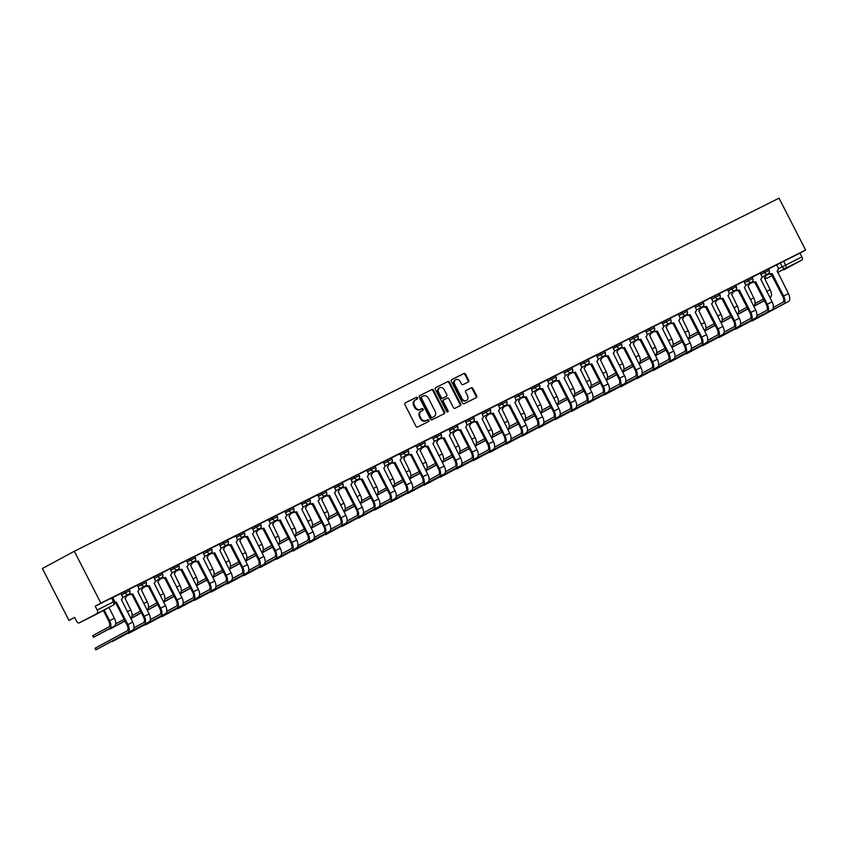 <?xml version="1.0" encoding="UTF-8"?>
<svg xmlns="http://www.w3.org/2000/svg" width="848" height="848" viewBox="0 0 848 848"><rect width="100%" height="100%" fill="white"/><g stroke="black" fill="none" stroke-linecap="round" stroke-linejoin="round"><path stroke-width="1.27" d="M417.407 397.86A0.954 0.806 61.6 0 0 416.251 397.373L405.291 402.864A1.357 1.155 61.6 0 0 404.878 404.591L415.997 426.311A1.357 1.155 61.6 0 0 417.651 427.01L428.611 421.52A0.954 0.806 61.6 0 0 427.742 419.824L426.321 420.534A4.335 3.689 61.6 0 1 421.043 418.329L420.12 416.516A4.335 3.689 61.6 0 1 421.361 411.047A4.335 3.689 61.6 0 1 421.445 411.004L422.866 410.294A0.954 0.806 61.6 0 0 421.997 408.598L420.576 409.308A4.335 3.689 61.6 0 1 415.297 407.104L414.375 405.291A4.335 3.689 61.6 0 1 415.615 399.821A4.335 3.689 61.6 0 1 415.7 399.779L417.121 399.069A0.954 0.806 61.6 0 0 417.407 397.86M416.622 399.313A0.954 0.806 61.6 0 0 415.615 397.723L405.121 402.98M428.113 421.763A0.954 0.806 61.6 0 0 427.106 420.173L426.321 420.534M422.368 410.538A0.954 0.806 61.6 0 0 421.361 408.948L420.576 409.308M468.287 381.992A1.357 1.155 61.6 0 0 468.7 380.275L465.584 374.18A1.357 1.155 61.6 0 0 463.941 373.48L451.761 379.586A1.357 1.155 61.6 0 0 451.348 381.303L462.467 403.033A1.357 1.155 61.6 0 0 464.121 403.722L476.29 397.627A1.357 1.155 61.6 0 0 476.703 395.899L472.93 388.543A1.357 1.155 61.6 0 0 471.287 387.843L466.071 390.462A1.357 1.155 61.6 0 0 465.658 392.179L467.534 395.836A3.625 3.085 61.6 0 1 466.495 400.404A3.625 3.085 61.6 0 1 462.012 398.602L454.698 384.292A3.625 3.085 61.6 0 1 455.726 379.724A3.625 3.085 61.6 0 1 460.21 381.526L461.429 383.911A1.357 1.155 61.6 0 0 463.082 384.6L468.287 381.992M805.6 250.054L100.88 603.151L74.327 551.264L779.047 198.167L805.6 250.054L799.95 253.107L801.901 256.912A2.767 1.452 63.4 0 1 801.879 260.071L783.806 269.834A2.767 1.452 63.4 0 1 783.785 269.844A2.767 1.452 63.4 0 1 783.764 269.844L783.806 269.834M433.508 390.25A1.357 1.155 61.6 0 0 431.855 389.561L419.686 395.656A1.357 1.155 61.6 0 0 419.272 397.383L430.392 419.103A1.357 1.155 61.6 0 0 432.035 419.792L444.204 413.697A1.357 1.155 61.6 0 0 444.617 411.969L433.508 390.25L432.862 390.599A1.357 1.155 61.6 0 0 431.219 389.9L419.506 395.772M435.724 387.621L447.892 381.526A1.357 1.155 61.6 0 1 449.546 382.215L460.665 403.934A1.357 1.155 61.6 0 1 460.273 405.651A1.357 1.155 61.6 0 0 460.273 405.651L455.037 408.27A1.357 1.155 61.6 0 1 453.394 407.581L448.878 398.772A1.357 1.155 61.6 0 0 447.235 398.083L443.78 399.811A1.357 1.155 61.6 0 0 443.366 401.539L448.051 410.708A0.954 0.806 61.6 0 1 446.61 411.428L435.31 389.349A1.357 1.155 61.6 0 1 435.702 387.631A1.357 1.155 61.6 0 0 435.702 387.631L435.671 387.653M776.651 264.968L780.277 263.007L782.227 266.823L801.901 256.912M79.087 622.93L113.452 605.006L79.087 622.93A2.767 1.452 -116.6 0 1 79.065 622.941A2.767 1.452 -116.6 0 1 76.553 621.16L74.603 617.355L68.953 620.407L74.698 617.524M68.953 620.407L42.4 568.51L74.327 551.264M97.16 613.168A2.767 1.452 -116.6 0 0 97.181 610.019L114.65 601.285L112.699 597.48L111.523 598.041L113.473 601.857A2.767 1.452 -116.6 0 1 113.452 605.006A2.767 2.353 61.6 0 0 113.505 604.974A2.767 2.767 0 0 0 114.65 601.285M100.88 603.151L95.23 606.203L97.181 610.019M95.845 649.833L95.029 648.232L127.02 630.944A5.183 2.724 -116.6 0 0 127.052 625.04L115.54 602.536L116.367 602.091L127.878 624.594A6.975 3.668 63.4 0 1 127.836 632.544L95.845 649.833L132.67 630.117A6.975 3.668 63.4 0 0 132.712 622.167L121.359 599.589A2.767 2.353 61.6 0 0 122.207 596.07L120.999 593.43L112.752 597.564M133.973 627.827L143.407 622.729A5.183 2.724 -116.6 0 0 143.45 616.825L131.928 594.321L132.765 593.876L144.277 616.379A6.975 3.668 63.4 0 1 144.224 624.329L112.233 641.618L149.057 621.902A6.975 3.668 63.4 0 0 149.11 613.952L137.758 591.374A2.767 2.353 61.6 0 0 138.595 587.865L137.387 585.215L129.14 589.349M150.361 619.612L159.806 614.514A5.183 2.724 -116.6 0 0 159.837 608.61L148.326 586.106L149.153 585.661L160.664 608.164A6.975 3.668 63.4 0 1 160.622 616.114L128.631 633.403L165.455 613.687A6.975 3.668 63.4 0 0 165.508 605.737L154.145 583.159A2.767 2.353 61.6 0 0 154.993 579.65L153.785 577L145.538 581.134M170.543 574.944L170.543 574.944A2.767 2.353 61.6 0 0 171.381 571.435L170.183 568.785L161.926 572.919M186.931 566.729L186.931 566.729A2.767 2.353 61.6 0 0 187.779 563.22L186.571 560.57L178.324 564.704M203.329 558.514L203.329 558.514A2.767 2.353 61.6 0 0 204.167 555.005L202.969 552.366L194.711 556.5M219.717 550.299L219.717 550.299A2.767 2.353 61.6 0 0 220.565 546.79L219.356 544.151L211.11 548.285M236.115 542.084L236.115 542.084A2.767 2.353 61.6 0 0 236.963 538.575L235.755 535.936L227.508 540.07M252.513 533.869L252.513 533.869A2.767 2.353 61.6 0 0 253.351 530.36L252.142 527.721L243.895 531.855M268.901 525.665L268.901 525.665A2.767 2.353 61.6 0 0 269.749 522.145L268.54 519.506L260.294 523.64M285.299 517.45L285.299 517.45A2.767 2.353 61.6 0 0 286.136 513.93L284.939 511.291L276.681 515.425M301.687 509.235L301.687 509.235A2.767 2.353 61.6 0 0 302.535 505.715L301.326 503.076L293.079 507.21M318.085 501.02L318.085 501.02A2.767 2.353 61.6 0 0 318.922 497.5L317.724 494.861L309.467 498.995M334.472 492.805L334.472 492.805A2.767 2.353 61.6 0 0 335.32 489.296L334.112 486.646L325.865 490.78M350.871 484.59L350.871 484.59A2.767 2.353 61.6 0 0 351.719 481.081L350.51 478.431L342.263 482.565M366.792 470.28L358.651 474.35M383.656 468.16L383.656 468.16A2.767 2.353 61.6 0 0 384.504 464.651L383.296 462.001L375.049 466.135M400.055 459.945L400.055 459.945A2.767 2.353 61.6 0 0 400.892 456.436L399.694 453.797L391.437 457.931M412.658 488.183L422.103 483.084A5.183 2.724 -116.6 0 0 422.134 477.18L410.623 454.687L411.45 454.231L422.972 476.735A6.975 3.668 63.4 0 1 422.919 484.685L390.928 501.984L427.752 482.268A6.975 3.668 63.4 0 0 427.805 474.308L416.442 451.73A2.767 2.353 61.6 0 0 417.29 448.221L416.082 445.582L407.835 449.716M432.84 443.515L432.84 443.515A2.767 2.353 61.6 0 0 433.678 440.006L432.48 437.367L424.223 441.501M449.228 435.3L449.228 435.3A2.767 2.353 61.6 0 0 450.076 431.791L448.868 429.152L440.621 433.286M465.626 427.095L465.626 427.095A2.767 2.353 61.6 0 0 466.474 423.576L465.266 420.937L457.019 425.071M482.024 418.88L482.024 418.88A2.767 2.353 61.6 0 0 482.862 415.361L481.653 412.722L473.407 416.856M498.412 410.665L498.412 410.665A2.767 2.353 61.6 0 0 499.26 407.146L498.052 404.507L489.805 408.641M514.81 402.45L514.81 402.45A2.767 2.353 61.6 0 0 515.648 398.931L514.45 396.292L506.192 400.426M531.198 394.235L531.198 394.235A2.767 2.353 61.6 0 0 532.046 390.727L530.837 388.077L522.591 392.211M547.596 386.02L547.596 386.02A2.767 2.353 61.6 0 0 548.433 382.512L547.236 379.862L538.978 383.996M563.984 377.805L563.984 377.805A2.767 2.353 61.6 0 0 564.832 374.297L563.623 371.647L555.376 375.781M580.382 369.59L580.382 369.59A2.767 2.353 61.6 0 0 581.219 366.082L580.021 363.432L571.775 367.566M596.769 361.375L596.769 361.375A2.767 2.353 61.6 0 0 597.617 357.867L596.409 355.227L588.162 359.361M612.691 347.076L604.56 351.146M629.799 340.249L637.993 335.978L637.304 334.621L620.948 342.931M646.197 332.034L654.38 327.763L653.691 326.406L637.346 334.716M661.875 322.431L653.734 326.501M674.955 356.764L684.4 351.666A5.183 2.724 -116.6 0 0 684.431 345.761L672.92 323.258L673.747 322.812L685.269 345.306A6.975 3.668 63.4 0 1 685.216 353.256L653.225 370.555L690.049 350.839A6.975 3.668 63.4 0 0 690.102 342.889L678.739 320.311A2.767 2.353 61.6 0 0 679.587 316.792L678.379 314.152L670.132 318.286M695.371 307.389L703.564 303.118L702.875 301.771L686.53 310.071M711.769 299.185L719.963 294.903L719.263 293.556L702.918 301.856M727.923 295.666L727.923 295.666A2.767 2.353 61.6 0 0 728.771 292.157L727.563 289.507L719.316 293.641M744.555 282.755L752.748 278.483L752.059 277.126L735.704 285.426M760.942 274.54L769.136 270.268L768.447 268.911L752.102 277.211M727.467 289.613L731.103 287.652L731.792 289.009L736.35 286.688L735.661 285.341L731.103 287.652M678.283 314.258L681.919 312.297L682.608 313.643L687.177 311.333L686.477 309.986L681.919 312.297M661.896 322.473L665.521 320.512L666.221 321.858L670.779 319.548L670.09 318.201L665.521 320.512M612.712 347.108L616.348 345.147L617.037 346.503L621.595 344.193L620.906 342.836L616.348 345.147M596.324 355.323L599.949 353.362L600.638 354.718L605.207 352.408L604.507 351.051L599.949 353.362M579.926 363.538L583.562 361.577L584.251 362.933L588.809 360.623L588.12 359.266L583.562 361.577M563.528 371.753L567.164 369.792L567.853 371.148L572.421 368.838L571.722 367.481L567.164 369.792M547.14 379.968L550.765 378.007L551.465 379.363L556.023 377.053L555.334 375.696L550.765 378.007M530.742 388.183L534.378 386.222L535.067 387.578L539.625 385.268L538.936 383.911L534.378 386.222M514.354 396.398L517.98 394.437L518.679 395.783L523.237 393.472L522.548 392.126L517.98 394.437M497.956 404.613L501.592 402.652L502.281 403.998L506.839 401.687L506.15 400.341L501.592 402.652M481.569 412.828L485.194 410.867L485.883 412.213L490.451 409.902L489.752 408.556L485.194 410.867M465.17 421.043L468.806 419.082L469.495 420.428L474.053 418.117L473.364 416.771L468.806 419.082M448.772 429.258L452.408 427.297L453.097 428.643L457.666 426.332L456.966 424.975L452.408 427.297M432.385 437.473L436.01 435.501L436.709 436.858L441.267 434.547L440.578 433.19L436.01 435.501M415.986 445.677L419.622 443.716L420.311 445.073L424.869 442.762L424.18 441.405L419.622 443.716M399.599 453.892L403.224 451.931L403.924 453.288L408.482 450.977L407.793 449.62L403.224 451.931M383.201 462.107L386.836 460.146L387.525 461.503L392.083 459.192L391.394 457.835L386.836 460.146M366.813 470.322L370.438 468.361L371.127 469.718L375.696 467.407L374.996 466.05L370.438 468.361M350.415 478.537L354.051 476.576L354.74 477.933L359.298 475.622L358.609 474.265L354.051 476.576M334.017 486.752L337.652 484.791L338.341 486.148L342.91 483.837L342.21 482.48L337.652 484.791M317.629 494.967L321.254 493.006L321.954 494.363L326.512 492.041L325.823 490.695L321.254 493.006M301.231 503.182L304.867 501.221L305.556 502.567L310.114 500.256L309.425 498.91L304.867 501.221M284.843 511.397L288.468 509.436L289.168 510.782L293.726 508.471L293.037 507.125L288.468 509.436M268.445 519.612L272.081 517.651L272.77 518.997L277.328 516.686L276.639 515.34L272.081 517.651M252.057 527.827L255.683 525.866L256.372 527.212L260.94 524.901L260.241 523.555L255.683 525.866M235.659 536.042L239.295 534.07L239.984 535.427L244.542 533.116L243.853 531.76L239.295 534.07M219.261 544.246L222.897 542.285L223.586 543.642L228.154 541.331L227.455 539.975L222.897 542.285M202.873 552.461L206.499 550.5L207.198 551.857L211.756 549.546L211.067 548.19L206.499 550.5M186.475 560.676L190.111 558.715L190.8 560.072L195.358 557.761L194.669 556.405L190.111 558.715M170.088 568.891L173.713 566.93L174.412 568.287L178.97 565.976L178.281 564.62L173.713 566.93M153.689 577.106L157.325 575.145L158.014 576.502L162.572 574.191L161.883 572.835L157.325 575.145M137.302 585.321L140.927 583.36L141.616 584.717L146.185 582.406L145.485 581.05L140.927 583.36M120.904 593.536L124.539 591.575L125.228 592.932L129.786 590.611L129.097 589.265L124.539 591.575M777.107 271.021L777.107 271.021A2.767 2.353 61.6 0 0 777.945 267.512L776.747 264.862L768.489 268.996M799.95 253.107L780.277 263.007M95.23 606.203L111.523 598.041M415.531 399.864L415.064 400.118A4.335 3.689 61.6 0 0 414.979 400.171A4.335 3.689 61.6 0 0 413.739 405.641L414.375 405.291M419.94 409.658A4.335 3.689 61.6 0 1 414.661 407.453L413.739 405.641M421.276 411.089L420.809 411.344A4.335 3.689 61.6 0 0 420.725 411.386A4.335 3.689 61.6 0 0 419.484 416.866L420.12 416.516M425.685 420.884A4.335 3.689 61.6 0 1 420.407 418.668L419.484 416.866M443.748 413.93A1.357 1.155 61.6 0 0 443.981 412.319L432.862 390.599M421.679 396.779A0.954 0.806 61.6 0 0 421.392 397.988L431.155 417.057A0.954 0.806 61.6 0 0 432.31 417.534L433.805 416.792A4.335 3.689 61.6 0 0 433.89 416.739A4.335 3.689 61.6 0 0 435.13 411.269L428.452 398.242A4.335 3.689 61.6 0 0 423.184 396.027L421.679 396.779M421.021 397.129L421.043 397.129A0.954 0.806 61.6 0 0 420.756 398.327L421.392 397.988M433.328 417.046A4.335 3.689 61.6 0 1 433.254 417.089A4.335 3.689 61.6 0 1 433.158 417.131L431.664 417.884A0.954 0.806 61.6 0 1 430.508 417.396L420.756 398.327M435.543 387.737L447.892 381.526M459.786 405.895A1.357 1.155 61.6 0 0 460.019 404.284L448.91 382.554A1.357 1.155 61.6 0 0 447.256 381.865M443.727 399.843L443.133 400.161A1.357 1.155 61.6 0 0 442.72 401.878L447.415 411.057L448.051 410.708M447.415 411.99A0.954 0.806 61.6 0 0 447.415 411.057M444.204 389.624A3.625 3.085 61.6 0 0 439.72 387.822A3.625 3.085 61.6 0 0 438.681 392.391L441.267 397.436A1.357 1.155 61.6 0 0 442.91 398.125L446.366 396.387A1.357 1.155 61.6 0 0 446.779 394.67L444.204 389.624M439.412 388.013A3.625 3.085 61.6 0 0 439.084 388.161A3.625 3.085 61.6 0 0 438.045 392.741L438.681 392.391M445.783 396.705A1.357 1.155 61.6 0 1 445.73 396.737L442.274 398.465A1.357 1.155 61.6 0 1 440.621 397.776L438.045 392.741M455.418 379.915A3.625 3.085 61.6 0 0 455.09 380.063A3.625 3.085 61.6 0 0 454.051 384.642L454.698 384.292M466.167 400.553A3.625 3.085 61.6 0 1 465.859 400.754A3.625 3.085 61.6 0 1 461.376 398.942L454.051 384.642M475.823 397.86A1.357 1.155 61.6 0 0 476.067 396.249L472.294 388.882A1.357 1.155 61.6 0 0 470.651 388.193L465.902 390.568M467.831 382.225A1.357 1.155 61.6 0 0 468.064 380.614L464.948 374.519A1.357 1.155 61.6 0 0 463.294 373.83L451.592 379.703M104.134 610.041L109.572 620.672A6.975 3.668 63.4 0 1 109.53 628.622L93.503 637.293L114.363 626.195A6.975 3.668 63.4 0 0 114.406 618.245L108.894 607.475M93.503 637.293L92.676 635.693L108.703 627.022A5.183 2.724 -116.6 0 0 108.745 621.118L103.308 610.486M115.54 602.536L115.381 602.621A2.767 2.353 -118.4 0 1 114.946 602.769M114.946 602.356A2.767 2.353 61.6 0 0 116.208 602.165L116.367 602.091M124.953 620.927L109.89 629.078L125.027 621.075M124.985 598.275A2.767 2.353 61.6 0 0 125.038 598.243L130.804 610.03A6.975 3.668 63.4 0 1 130.751 617.98L130.751 617.98M125.038 598.243A2.767 2.353 61.6 0 0 126.129 595.667M115.657 623.905L124.137 619.326M130.868 618.552L141.415 612.86M141.372 590.06A2.767 2.353 61.6 0 0 141.425 590.028L147.192 601.815A6.975 3.668 63.4 0 1 147.149 609.765L147.149 609.765M141.425 590.028A2.767 2.353 61.6 0 0 142.517 587.452M132.055 615.69L140.524 611.122M141.34 612.712L130.793 618.415M131.928 594.321L131.769 594.406A2.767 2.353 -118.4 0 1 129.15 593.95M129.723 593.25A2.767 2.353 61.6 0 0 132.606 593.95L132.765 593.876M148.326 586.106L148.167 586.191A2.767 2.353 -118.4 0 1 145.549 585.735M146.121 585.035A2.767 2.353 61.6 0 0 148.994 585.735L149.153 585.661M147.266 610.337L157.813 604.645M157.77 581.845A2.767 2.353 61.6 0 0 157.823 581.813L163.59 593.6A6.975 3.668 63.4 0 1 163.537 601.561L163.399 601.635M157.823 581.813A2.767 2.353 61.6 0 0 158.915 579.237M148.442 607.475L156.922 602.907M157.739 604.497L147.192 610.2M163.653 602.133L174.211 596.43M174.158 573.63A2.767 2.353 61.6 0 0 174.211 573.598L179.977 585.385A6.975 3.668 63.4 0 1 179.935 593.346L179.797 593.42M174.211 573.598A2.767 2.353 61.6 0 0 175.303 571.022M164.841 599.26L173.31 594.692M174.126 596.282L163.579 601.985M180.052 593.918L190.599 588.226M190.556 565.415A2.767 2.353 61.6 0 0 190.609 565.383L196.376 577.181A6.975 3.668 63.4 0 1 196.323 585.131L196.185 585.205M190.609 565.383A2.767 2.353 61.6 0 0 191.701 562.807M181.228 591.056L189.708 586.477M190.524 588.077L179.977 593.77M145.432 624.955L181.854 605.472L145.252 624.605M166.759 611.397L176.193 606.299A5.183 2.724 -116.6 0 0 176.236 600.395L164.565 577.976A2.767 2.353 -118.4 0 1 161.947 577.52M164.713 577.891L165.551 577.446L177.062 599.949A6.975 3.668 63.4 0 1 177.02 607.899M162.519 576.82A2.767 2.353 61.6 0 0 165.392 577.52L165.551 577.446M170.596 574.912L181.896 597.522A6.975 3.668 63.4 0 1 181.854 605.472M161.83 616.74L198.241 597.257L161.65 616.39M183.147 603.182L192.591 598.084A5.183 2.724 -116.6 0 0 192.623 592.18L180.953 569.761A2.767 2.353 -118.4 0 1 178.334 569.305M181.112 569.676L181.938 569.231L193.461 591.734A6.975 3.668 63.4 0 1 193.408 599.684M178.907 568.605A2.767 2.353 61.6 0 0 181.779 569.315L181.938 569.231M186.984 566.697L198.294 589.307A6.975 3.668 63.4 0 1 198.241 597.257M178.218 608.525L214.639 589.053L178.038 608.175M199.545 594.967L208.99 589.869A5.183 2.724 -116.6 0 0 209.021 583.965L197.351 561.546A2.767 2.353 -118.4 0 1 194.733 561.09M197.51 561.461L198.337 561.016L209.848 583.519A6.975 3.668 63.4 0 1 209.806 591.469M195.305 560.39A2.767 2.353 61.6 0 0 198.178 561.1L198.337 561.016M203.382 558.493L214.682 581.092A6.975 3.668 63.4 0 1 214.639 589.053M196.439 585.703L206.997 580.011M206.944 557.2A2.767 2.353 61.6 0 0 207.007 557.178L212.763 568.966A6.975 3.668 63.4 0 1 212.721 576.916L212.583 576.99M207.007 557.178A2.767 2.353 61.6 0 0 208.099 554.592M197.626 582.841L206.096 578.262M206.923 579.862L196.365 585.555M194.616 600.31L231.027 580.838L194.436 599.96M215.933 586.752L225.377 581.654A5.183 2.724 -116.6 0 0 225.409 575.75L213.738 553.331A2.767 2.353 -118.4 0 1 211.12 552.875M213.897 553.256L214.735 552.801L226.246 575.304A6.975 3.668 63.4 0 1 226.193 583.254M211.693 552.175A2.767 2.353 61.6 0 0 214.576 552.885L214.735 552.801M219.78 550.278L231.08 572.888A6.975 3.668 63.4 0 1 231.027 580.838M212.837 577.488L223.384 571.796M223.342 548.985A2.767 2.353 61.6 0 0 223.395 548.963L229.161 560.751A6.975 3.668 63.4 0 1 229.119 568.701L228.971 568.775M223.395 548.963A2.767 2.353 61.6 0 0 224.487 546.377M214.025 574.626L222.494 570.047M223.31 571.647L212.763 577.34M211.014 592.105L247.425 572.623L210.823 591.745M232.331 578.548L241.775 573.439A5.183 2.724 -116.6 0 0 241.807 567.535L230.137 545.116A2.767 2.353 -118.4 0 1 227.518 544.66M230.296 545.041L231.122 544.586L242.634 567.089A6.975 3.668 63.4 0 1 242.592 575.039M228.091 543.96A2.767 2.353 61.6 0 0 230.963 544.67L231.122 544.586M236.168 542.063L247.468 564.673A6.975 3.668 63.4 0 1 247.425 572.623M229.225 569.273L239.783 563.581M239.74 540.77A2.767 2.353 61.6 0 0 239.793 540.748L245.56 552.536A6.975 3.668 63.4 0 1 245.507 560.486L245.507 560.486M239.793 540.748A2.767 2.353 61.6 0 0 240.885 538.162M230.412 566.411L238.882 561.832M239.708 563.432L229.161 569.125M227.402 583.89L263.813 564.408L227.222 583.53M248.729 570.333L258.163 565.234A5.183 2.724 -116.6 0 0 258.205 559.32L246.524 536.901A2.767 2.353 -118.4 0 1 243.906 536.445M246.683 536.826L247.521 536.371L259.032 558.874A6.975 3.668 63.4 0 1 258.979 566.824M244.478 535.745A2.767 2.353 61.6 0 0 247.362 536.455L247.521 536.371M252.566 533.848L263.866 556.458A6.975 3.668 63.4 0 1 263.813 564.408M245.623 561.058L256.17 555.366M256.128 532.555A2.767 2.353 61.6 0 0 256.181 532.533L261.947 544.321A6.975 3.668 63.4 0 1 261.905 552.271L261.905 552.271M256.181 532.533A2.767 2.353 61.6 0 0 257.273 529.947M246.81 558.196L255.28 553.617M256.096 555.217L245.549 560.91M243.8 575.675L280.211 556.193L243.62 575.315M265.117 562.118L274.561 557.019A5.183 2.724 -116.6 0 0 274.593 551.115L262.922 528.686A2.767 2.353 -118.4 0 1 260.304 528.23M263.081 528.611L263.908 528.166L275.42 550.659A6.975 3.668 63.4 0 1 275.377 558.609M260.877 527.53A2.767 2.353 61.6 0 0 263.749 528.24L263.908 528.166M268.954 525.633L280.264 548.243A6.975 3.668 63.4 0 1 280.211 556.193M262.021 552.843L272.568 547.151M272.526 524.35A2.767 2.353 61.6 0 0 272.579 524.318L278.345 536.106A6.975 3.668 63.4 0 1 278.292 544.056L278.292 544.056M272.579 524.318A2.767 2.353 61.6 0 0 273.671 521.732M263.198 549.981L271.678 545.402M272.494 547.002L261.947 552.695M260.188 567.46L296.609 547.978L260.007 567.1M281.515 553.903L290.949 548.804A5.183 2.724 -116.6 0 0 290.991 542.9L279.321 520.471A2.767 2.353 -118.4 0 1 276.702 520.025M279.469 520.396L280.306 519.951L291.818 542.444A6.975 3.668 63.4 0 1 291.776 550.394M277.275 519.315A2.767 2.353 61.6 0 0 280.147 520.025L280.306 519.951M285.352 517.418L296.652 540.028A6.975 3.668 63.4 0 1 296.609 547.978M278.409 544.628L288.967 538.936M288.914 516.135A2.767 2.353 61.6 0 0 288.967 516.103L294.733 527.891A6.975 3.668 63.4 0 1 294.691 535.841L294.691 535.841M288.967 516.103A2.767 2.353 61.6 0 0 290.058 513.517M279.596 541.766L288.066 537.187M288.882 538.787L278.335 544.49M276.586 559.245L312.997 539.763L276.406 558.885M297.902 545.688L307.347 540.589A5.183 2.724 -116.6 0 0 307.379 534.685L295.708 512.256A2.767 2.353 -118.4 0 1 293.09 511.81M295.867 512.181L296.694 511.736L308.216 534.229A6.975 3.668 63.4 0 1 308.163 542.19M293.662 511.1A2.767 2.353 61.6 0 0 296.535 511.81L296.694 511.736M301.74 509.203L313.05 531.813A6.975 3.668 63.4 0 1 312.997 539.763M294.807 536.413L305.354 530.721M305.312 507.92A2.767 2.353 61.6 0 0 305.365 507.888L311.131 519.676A6.975 3.668 63.4 0 1 311.078 527.626L311.078 527.626M305.365 507.888A2.767 2.353 61.6 0 0 306.457 505.313M295.984 533.551L304.464 528.972M305.28 530.572L294.733 536.275M292.973 551.03L329.395 531.548L292.793 550.681M314.301 537.473L323.745 532.374A5.183 2.724 -116.6 0 0 323.777 526.47L312.106 504.051A2.767 2.353 -118.4 0 1 309.488 503.595M312.265 503.966L313.092 503.521L324.604 526.025A6.975 3.668 63.4 0 1 324.561 533.975M310.061 502.896A2.767 2.353 61.6 0 0 312.933 503.595L313.092 503.521M318.138 500.988L329.437 523.598A6.975 3.668 63.4 0 1 329.395 531.548M311.195 528.198L321.752 522.506M321.699 499.705A2.767 2.353 61.6 0 0 321.763 499.673L327.519 511.461A6.975 3.668 63.4 0 1 327.476 519.411L327.476 519.411M321.763 499.673A2.767 2.353 61.6 0 0 322.855 497.098M312.382 525.336L320.851 520.757M321.678 522.357L311.121 528.06M309.372 542.815L345.783 523.333L309.191 542.466M330.688 529.258L340.133 524.159A5.183 2.724 -116.6 0 0 340.165 518.255L328.494 495.836A2.767 2.353 -118.4 0 1 325.876 495.38M328.653 495.751L329.48 495.306L341.002 517.81A6.975 3.668 63.4 0 1 340.949 525.76M326.448 494.681A2.767 2.353 61.6 0 0 329.331 495.38L329.48 495.306M334.536 492.773L345.836 515.383A6.975 3.668 63.4 0 1 345.783 523.333M327.593 519.983L338.14 514.291M338.098 491.49A2.767 2.353 61.6 0 0 338.151 491.458L343.917 503.246A6.975 3.668 63.4 0 1 343.875 511.196L343.875 511.196M338.151 491.458A2.767 2.353 61.6 0 0 339.242 488.883M328.78 517.121L337.25 512.542M338.066 514.142L327.519 519.845M325.77 534.6L362.181 515.118L325.579 534.251M347.086 521.043L356.531 515.944A5.183 2.724 -116.6 0 0 356.563 510.04L344.892 487.621A2.767 2.353 -118.4 0 1 342.274 487.165M345.051 487.536L345.878 487.091L357.39 509.595A6.975 3.668 63.4 0 1 357.347 517.545M342.846 486.466A2.767 2.353 61.6 0 0 345.719 487.165L345.878 487.091M350.924 484.558L362.223 507.168A6.975 3.668 63.4 0 1 362.181 515.118M343.981 511.768L354.538 506.076M354.496 483.275A2.767 2.353 61.6 0 0 354.549 483.243L360.315 495.031A6.975 3.668 63.4 0 1 360.262 502.981L360.262 502.981M354.549 483.243A2.767 2.353 61.6 0 0 355.641 480.668M345.168 508.906L353.637 504.337M354.464 505.927L343.917 511.63M342.157 526.385L378.568 506.903L341.977 526.036M363.485 512.828L372.919 507.729A5.183 2.724 -116.6 0 0 372.961 501.825L361.28 479.406A2.767 2.353 -118.4 0 1 358.662 478.95M361.439 479.321L362.276 478.876L373.788 501.38A6.975 3.668 63.4 0 1 373.735 509.33M359.234 478.251A2.767 2.353 61.6 0 0 362.117 478.95L362.276 478.876M367.269 476.375A2.767 2.353 61.6 0 0 367.322 476.343L378.621 498.953A6.975 3.668 63.4 0 1 378.568 506.903M367.322 476.343A2.767 2.353 61.6 0 0 368.106 472.866L366.781 470.28M360.379 503.564L370.926 497.861M370.883 475.06A2.767 2.353 61.6 0 0 370.936 475.028L376.703 486.816A6.975 3.668 63.4 0 1 376.66 494.776L376.66 494.776M370.936 475.028A2.767 2.353 61.6 0 0 372.028 472.453M361.566 500.691L370.035 496.122M370.852 497.712L360.305 503.415M358.556 518.17L394.967 498.688L358.375 517.821M379.872 504.613L389.317 499.514A5.183 2.724 -116.6 0 0 389.349 493.61L377.678 471.191A2.767 2.353 -118.4 0 1 375.06 470.735M377.837 471.106L378.664 470.661L390.175 493.165A6.975 3.668 63.4 0 1 390.133 501.115M375.632 470.036A2.767 2.353 61.6 0 0 378.505 470.746L378.664 470.661M383.709 468.128L395.009 490.738A6.975 3.668 63.4 0 1 394.967 498.688M376.777 495.349L387.324 489.656M387.282 466.845A2.767 2.353 61.6 0 0 387.335 466.813L393.101 478.611A6.975 3.668 63.4 0 1 393.048 486.561L393.048 486.561M387.335 466.813A2.767 2.353 61.6 0 0 388.426 464.238M377.954 492.487L386.434 487.907M387.25 489.508L376.703 495.2M374.943 509.955L411.365 490.483L374.763 509.606M396.27 496.398L405.704 491.299A5.183 2.724 -116.6 0 0 405.747 485.395L394.076 462.976A2.767 2.353 -118.4 0 1 391.458 462.52M394.225 462.891L395.062 462.446L406.574 484.95A6.975 3.668 63.4 0 1 406.531 492.9M392.02 461.821A2.767 2.353 61.6 0 0 394.903 462.531L395.062 462.446M400.108 459.923L411.407 482.523A6.975 3.668 63.4 0 1 411.365 490.483M393.165 487.134L403.722 481.441M403.669 458.63A2.767 2.353 61.6 0 0 403.722 458.609L409.489 470.396A6.975 3.668 63.4 0 1 409.446 478.346L409.446 478.346M403.722 458.609A2.767 2.353 61.6 0 0 404.814 456.023M394.352 484.272L402.821 479.692M403.637 481.293L393.09 486.985M410.623 454.687L410.464 454.761A2.767 2.353 -118.4 0 1 407.846 454.305M408.418 453.606A2.767 2.353 61.6 0 0 411.291 454.316L411.45 454.231M409.563 478.919L420.11 473.226M420.067 450.415A2.767 2.353 61.6 0 0 420.12 450.394L425.887 462.181A6.975 3.668 63.4 0 1 425.834 470.131L425.834 470.131M420.12 450.394A2.767 2.353 61.6 0 0 421.212 447.808M410.739 476.057L419.219 471.477M420.036 473.078L409.489 478.77M407.729 493.536L444.151 474.053L407.549 493.176M429.056 479.979L438.49 474.869A5.183 2.724 -116.6 0 0 438.533 468.965L426.862 446.546A2.767 2.353 -118.4 0 1 424.244 446.09M427.021 446.472L427.848 446.016L439.359 468.52A6.975 3.668 63.4 0 1 439.317 476.47M424.816 445.391A2.767 2.353 61.6 0 0 427.689 446.101L427.848 446.016M432.893 443.493L444.193 466.103A6.975 3.668 63.4 0 1 444.151 474.053M425.95 470.704L436.508 465.011M436.455 442.2A2.767 2.353 61.6 0 0 436.519 442.179L442.274 453.966A6.975 3.668 63.4 0 1 442.232 461.916L442.232 461.916M436.519 442.179A2.767 2.353 61.6 0 0 437.61 439.593M427.138 467.842L435.607 463.262M436.423 464.863L425.876 470.555M424.127 485.321L460.538 465.838L423.947 484.961M445.444 471.764L454.888 466.665A5.183 2.724 -116.6 0 0 454.92 460.75L443.25 438.331A2.767 2.353 -118.4 0 1 440.631 437.875M443.409 438.257L444.235 437.801L455.758 460.305A6.975 3.668 63.4 0 1 455.705 468.255M441.204 437.176A2.767 2.353 61.6 0 0 444.087 437.886L444.235 437.801M449.292 435.278L460.591 457.888A6.975 3.668 63.4 0 1 460.538 465.838M442.349 462.489L452.896 456.796M452.853 433.985A2.767 2.353 61.6 0 0 452.906 433.964L458.673 445.751A6.975 3.668 63.4 0 1 458.63 453.701L458.63 453.701M452.906 433.964A2.767 2.353 61.6 0 0 453.998 431.378M443.536 459.627L452.005 455.047M452.821 456.648L442.274 462.34M440.515 477.106L476.936 457.623L440.335 476.746M461.842 463.549L471.287 458.45A5.183 2.724 -116.6 0 0 471.318 452.546L459.648 430.116A2.767 2.353 -118.4 0 1 457.03 429.66M459.807 430.042L460.634 429.597L472.145 452.09A6.975 3.668 63.4 0 1 472.103 460.04M457.602 428.961A2.767 2.353 61.6 0 0 460.475 429.671L460.634 429.597M465.679 427.063L476.979 449.673A6.975 3.668 63.4 0 1 476.936 457.623M458.736 454.274L469.294 448.581M469.251 425.781A2.767 2.353 61.6 0 0 469.304 425.749L475.071 437.536A6.975 3.668 63.4 0 1 475.018 445.486L475.018 445.486M469.304 425.749A2.767 2.353 61.6 0 0 470.396 423.163M459.923 451.412L468.393 446.832M469.22 448.433L458.673 454.125M456.913 468.891L493.324 449.408L456.733 468.531M478.23 455.334L487.674 450.235A5.183 2.724 -116.6 0 0 487.717 444.331L476.035 421.901A2.767 2.353 -118.4 0 1 473.417 421.456M476.194 421.827L477.032 421.382L488.543 443.875A6.975 3.668 63.4 0 1 488.49 451.825M473.99 420.746A2.767 2.353 61.6 0 0 476.873 421.456L477.032 421.382M482.077 418.848L493.377 441.458A6.975 3.668 63.4 0 1 493.324 449.408M475.134 446.059L485.681 440.366M485.639 417.566A2.767 2.353 61.6 0 0 485.692 417.534L491.458 429.321A6.975 3.668 63.4 0 1 491.416 437.271L491.416 437.271M485.692 417.534A2.767 2.353 61.6 0 0 486.784 414.948M476.322 443.197L484.791 438.617M485.607 440.218L475.06 445.921M473.311 460.676L509.722 441.193L473.131 460.316M494.628 447.119L504.072 442.02A5.183 2.724 -116.6 0 0 504.104 436.116L492.434 413.686A2.767 2.353 -118.4 0 1 489.815 413.241M492.593 413.612L493.419 413.167L504.931 435.66A6.975 3.668 63.4 0 1 504.889 443.621M490.388 412.531A2.767 2.353 61.6 0 0 493.26 413.241L493.419 413.167M498.465 410.633L509.765 433.243A6.975 3.668 63.4 0 1 509.722 441.193M491.533 437.844L502.08 432.151M502.037 409.351A2.767 2.353 61.6 0 0 502.09 409.319L507.857 421.106A6.975 3.668 63.4 0 1 507.804 429.056L507.804 429.056M502.09 409.319A2.767 2.353 61.6 0 0 503.182 406.743M492.709 434.982L501.189 430.402M502.005 432.003L491.458 437.706M489.699 452.461L526.12 432.978L489.519 452.111M511.026 438.904L520.46 433.805A5.183 2.724 -116.6 0 0 520.502 427.901L508.832 405.482A2.767 2.353 -118.4 0 1 506.214 405.026M508.98 405.397L509.818 404.952L521.329 427.445A6.975 3.668 63.4 0 1 521.287 435.406M506.775 404.326A2.767 2.353 61.6 0 0 509.659 405.026L509.818 404.952M514.863 402.418L526.163 425.028A6.975 3.668 63.4 0 1 526.12 432.978M507.92 429.629L518.467 423.936M518.425 401.136A2.767 2.353 61.6 0 0 518.478 401.104L524.244 412.891A6.975 3.668 63.4 0 1 524.202 420.841L524.202 420.841M518.478 401.104A2.767 2.353 61.6 0 0 519.57 398.528M509.107 426.767L517.577 422.187M518.393 423.788L507.846 429.491M506.097 444.246L542.508 424.763L505.917 443.896M527.414 430.689L536.858 425.59A5.183 2.724 -116.6 0 0 536.89 419.686L525.219 397.267A2.767 2.353 -118.4 0 1 522.601 396.811M525.378 397.182L526.205 396.737L537.727 419.241A6.975 3.668 63.4 0 1 537.674 427.191M523.174 396.111A2.767 2.353 61.6 0 0 526.046 396.811L526.205 396.737M531.251 394.203L542.561 416.813A6.975 3.668 63.4 0 1 542.508 424.763M524.318 421.414L534.865 415.721M534.823 392.921A2.767 2.353 61.6 0 0 534.876 392.889L540.642 404.676A6.975 3.668 63.4 0 1 540.589 412.626L540.589 412.626M534.876 392.889A2.767 2.353 61.6 0 0 535.968 390.313M525.495 418.552L533.975 413.972M534.791 415.573L524.244 421.276M522.485 436.031L558.906 416.548L522.304 435.681M543.812 422.474L553.246 417.375A5.183 2.724 -116.6 0 0 553.288 411.471L541.618 389.052A2.767 2.353 -118.4 0 1 538.999 388.596M541.777 388.967L542.603 388.522L554.115 411.026A6.975 3.668 63.4 0 1 554.073 418.976M539.572 387.896A2.767 2.353 61.6 0 0 542.444 388.596L542.603 388.522M547.649 385.988L558.949 408.598A6.975 3.668 63.4 0 1 558.906 416.548M540.706 413.199L551.264 407.506M551.211 384.706A2.767 2.353 61.6 0 0 551.274 384.674L557.03 396.461A6.975 3.668 63.4 0 1 556.988 404.411L556.988 404.411M551.274 384.674A2.767 2.353 61.6 0 0 552.366 382.098M541.893 410.337L550.363 405.768M551.179 407.358L540.632 413.061M538.883 427.816L575.294 408.333L538.703 427.466M560.199 414.259L569.644 409.16A5.183 2.724 -116.6 0 0 569.676 403.256L558.005 380.837A2.767 2.353 -118.4 0 1 555.387 380.381M558.164 380.752L558.991 380.307L570.513 402.811A6.975 3.668 63.4 0 1 570.46 410.761M555.959 379.681A2.767 2.353 61.6 0 0 558.843 380.381L558.991 380.307M564.047 377.773L575.347 400.383A6.975 3.668 63.4 0 1 575.294 408.333M557.104 404.994L567.651 399.291M567.609 376.491A2.767 2.353 61.6 0 0 567.662 376.459L573.428 388.246A6.975 3.668 63.4 0 1 573.375 396.207L573.375 396.207M567.662 376.459A2.767 2.353 61.6 0 0 568.754 373.883M558.291 402.122L566.761 397.553M567.577 399.143L557.03 404.846M555.27 419.601L591.692 400.118L555.09 419.251M576.598 406.044L586.042 400.945A5.183 2.724 -116.6 0 0 586.074 395.041L574.403 372.622A2.767 2.353 -118.4 0 1 571.785 372.166M574.562 372.537L575.389 372.092L586.901 394.596A6.975 3.668 63.4 0 1 586.858 402.546M572.358 371.466A2.767 2.353 61.6 0 0 575.23 372.177L575.389 372.092M580.435 369.558L591.734 392.168A6.975 3.668 63.4 0 1 591.692 400.118M573.492 396.779L584.049 391.087M584.007 368.276A2.767 2.353 61.6 0 0 584.06 368.244L589.826 380.042A6.975 3.668 63.4 0 1 589.773 387.992L589.773 387.992M584.06 368.244A2.767 2.353 61.6 0 0 585.152 365.668M574.679 393.907L583.148 389.338M583.975 390.939L573.418 396.631M571.669 411.386L608.08 391.914L571.488 411.036M592.985 397.829L602.43 392.73A5.183 2.724 -116.6 0 0 602.472 386.826L590.791 364.407A2.767 2.353 -118.4 0 1 588.173 363.951M590.95 364.322L591.787 363.877L603.299 386.381A6.975 3.668 63.4 0 1 603.246 394.331M588.745 363.251A2.767 2.353 61.6 0 0 591.628 363.962L591.787 363.877M596.833 361.354L608.133 383.953A6.975 3.668 63.4 0 1 608.08 391.914M589.89 388.564L600.437 382.872M600.395 360.061A2.767 2.353 61.6 0 0 600.448 360.04L606.214 371.827A6.975 3.668 63.4 0 1 606.172 379.777L606.034 379.851M600.448 360.04A2.767 2.353 61.6 0 0 601.539 357.453M591.077 385.702L599.547 381.123M600.363 382.724L589.816 388.416M588.067 403.171L624.478 383.699L587.887 402.821M609.383 389.614L618.828 384.515A5.183 2.724 -116.6 0 0 618.86 378.611L607.189 356.192A2.767 2.353 -118.4 0 1 604.571 355.736M607.348 356.118L608.175 355.662L619.687 378.166A6.975 3.668 63.4 0 1 619.644 386.116M605.143 355.036A2.767 2.353 61.6 0 0 608.016 355.747L608.175 355.662M613.168 353.16A2.767 2.353 61.6 0 0 613.221 353.139L624.52 375.738A6.975 3.668 63.4 0 1 624.478 383.699M613.221 353.139A2.767 2.353 61.6 0 0 614.016 349.652L612.691 347.065M606.288 380.349L616.835 374.657M616.793 351.846A2.767 2.353 61.6 0 0 616.846 351.825L622.612 363.612A6.975 3.668 63.4 0 1 622.559 371.562L622.559 371.562M616.846 351.825A2.767 2.353 61.6 0 0 617.938 349.238M607.465 377.487L615.945 372.908M616.761 374.509L606.214 380.201M604.454 394.967L640.876 375.484L604.274 394.606M625.782 381.409L635.216 376.3A5.183 2.724 -116.6 0 0 635.258 370.396L623.587 347.977A2.767 2.353 -118.4 0 1 620.959 347.521M623.736 347.903L624.573 347.447L636.085 369.951A6.975 3.668 63.4 0 1 636.032 377.901M621.531 346.821A2.767 2.353 61.6 0 0 624.414 347.532L624.573 347.447M629.566 344.945A2.767 2.353 61.6 0 0 629.619 344.924L640.918 367.534A6.975 3.668 63.4 0 1 640.876 375.484M629.619 344.924A2.767 2.353 61.6 0 0 630.403 341.437L629.078 338.85M622.676 372.134L633.223 366.442M633.18 343.631A2.767 2.353 61.6 0 0 633.233 343.61L639 355.397A6.975 3.668 63.4 0 1 638.957 363.347L638.957 363.347M633.233 343.61A2.767 2.353 61.6 0 0 634.325 341.023M623.863 369.272L632.332 364.693M633.149 366.294L622.602 371.986M620.853 386.752L657.264 367.269L620.672 386.391M642.169 373.194L651.614 368.085A5.183 2.724 -116.6 0 0 651.646 362.181L639.975 339.762A2.767 2.353 -118.4 0 1 637.357 339.306M640.134 339.688L640.961 339.232L652.483 361.736A6.975 3.668 63.4 0 1 652.43 369.686M637.929 338.606A2.767 2.353 61.6 0 0 640.802 339.317L640.961 339.232M645.953 336.73A2.767 2.353 61.6 0 0 646.006 336.709L657.317 359.319A6.975 3.668 63.4 0 1 657.264 367.269M646.006 336.709A2.767 2.353 61.6 0 0 646.801 333.222L645.476 330.635M639.074 363.919L649.621 358.227M649.579 335.416A2.767 2.353 61.6 0 0 649.632 335.395L655.398 347.182A6.975 3.668 63.4 0 1 655.345 355.132L655.345 355.132M649.632 335.395A2.767 2.353 61.6 0 0 650.723 332.808M640.251 361.057L648.731 356.478M649.547 358.079L639 363.771M637.24 378.537L673.662 359.054L637.06 378.176M658.567 364.979L668.001 359.881A5.183 2.724 -116.6 0 0 668.044 353.976L656.373 331.547A2.767 2.353 -118.4 0 1 653.755 331.091M656.532 331.473L657.359 331.017L668.871 353.521A6.975 3.668 63.4 0 1 668.828 361.471M654.327 330.391A2.767 2.353 61.6 0 0 657.2 331.102L657.359 331.017M662.352 328.526A2.767 2.353 61.6 0 0 662.405 328.494L673.704 351.104A6.975 3.668 63.4 0 1 673.662 359.054M662.405 328.494A2.767 2.353 61.6 0 0 663.189 325.007L661.875 322.42M655.462 355.704L666.019 350.012M665.966 327.211A2.767 2.353 61.6 0 0 666.03 327.18L671.786 338.967A6.975 3.668 63.4 0 1 671.743 346.917L671.743 346.917M666.03 327.18A2.767 2.353 61.6 0 0 667.122 324.593M656.649 352.842L665.118 348.263M665.934 349.864L655.387 355.556M672.92 323.258L672.761 323.332A2.767 2.353 -118.4 0 1 670.143 322.876M670.715 322.176A2.767 2.353 61.6 0 0 673.598 322.887L673.747 322.812M671.86 347.489L682.407 341.797M682.364 318.996A2.767 2.353 61.6 0 0 682.417 318.965L688.184 330.752A6.975 3.668 63.4 0 1 688.131 338.702L688.131 338.702M682.417 318.965A2.767 2.353 61.6 0 0 683.509 316.378M673.047 344.627L681.516 340.048M682.333 341.649L671.786 347.351M670.026 362.107L706.448 342.624L669.846 361.746M691.353 348.549L700.798 343.451A5.183 2.724 -116.6 0 0 700.83 337.546L689.159 315.117A2.767 2.353 -118.4 0 1 686.541 314.672M689.318 315.043L690.145 314.597L701.656 337.091A6.975 3.668 63.4 0 1 701.614 345.051M687.113 313.961A2.767 2.353 61.6 0 0 689.986 314.672L690.145 314.597M695.137 312.096A2.767 2.353 61.6 0 0 695.19 312.064L706.49 334.674A6.975 3.668 63.4 0 1 706.448 342.624M695.19 312.064A2.767 2.353 61.6 0 0 695.975 308.577L694.66 306.001M688.247 339.274L698.805 333.582M698.752 310.781A2.767 2.353 61.6 0 0 698.816 310.75L704.582 322.537A6.975 3.668 63.4 0 1 704.529 330.487L704.529 330.487M698.816 310.75A2.767 2.353 61.6 0 0 699.907 308.174M689.435 336.412L697.904 331.833M698.731 333.434L688.173 339.136M686.424 353.892L722.835 334.409L686.244 353.542M707.741 340.334L717.185 335.236A5.183 2.724 -116.6 0 0 717.228 329.331L705.547 306.912A2.767 2.353 -118.4 0 1 702.928 306.457M705.706 306.828L706.543 306.382L718.055 328.876A6.975 3.668 63.4 0 1 718.002 336.836M703.501 305.757A2.767 2.353 61.6 0 0 706.384 306.457L706.543 306.382M711.525 303.881A2.767 2.353 61.6 0 0 711.589 303.849L722.888 326.459A6.975 3.668 63.4 0 1 722.835 334.409M711.589 303.849A2.767 2.353 61.6 0 0 712.373 300.362L711.048 297.786M704.646 331.059L715.193 325.367M715.15 302.566A2.767 2.353 61.6 0 0 715.203 302.535L720.97 314.322A6.975 3.668 63.4 0 1 720.927 322.272L720.927 322.272M715.203 302.535A2.767 2.353 61.6 0 0 716.295 299.959M705.833 328.197L714.302 323.618M715.118 325.219L704.571 330.921M702.822 345.677L739.233 326.194L702.632 345.327M724.139 332.119L733.584 327.021A5.183 2.724 -116.6 0 0 733.615 321.116L721.945 298.697A2.767 2.353 -118.4 0 1 719.327 298.242M722.104 298.613L722.931 298.167L734.442 320.671A6.975 3.668 63.4 0 1 734.4 328.621M719.899 297.542A2.767 2.353 61.6 0 0 722.772 298.242L722.931 298.167M727.976 295.634L739.276 318.244A6.975 3.668 63.4 0 1 739.233 326.194M721.044 322.844L731.591 317.152M731.548 294.351A2.767 2.353 61.6 0 0 731.601 294.32L737.368 306.107A6.975 3.668 63.4 0 1 737.315 314.057L737.315 314.057M731.601 294.32A2.767 2.353 61.6 0 0 732.693 291.744M722.22 319.982L730.7 315.403M731.517 317.004L720.97 322.706M719.21 337.462L755.632 317.979L719.03 337.112M740.537 323.904L749.971 318.806A5.183 2.724 -116.6 0 0 750.014 312.901L738.343 290.482A2.767 2.353 -118.4 0 1 735.714 290.027M738.491 290.398L739.329 289.952L750.84 312.456A6.975 3.668 63.4 0 1 750.787 320.406M736.287 289.327A2.767 2.353 61.6 0 0 739.17 290.027L739.329 289.952M744.321 287.451A2.767 2.353 61.6 0 0 744.374 287.419L755.674 310.029A6.975 3.668 63.4 0 1 755.632 317.979M744.374 287.419A2.767 2.353 61.6 0 0 745.159 283.942L743.834 281.356M737.431 314.629L747.978 308.937M747.936 286.136A2.767 2.353 61.6 0 0 747.989 286.105L753.755 297.892A6.975 3.668 63.4 0 1 753.713 305.842L753.713 305.842M747.989 286.105A2.767 2.353 61.6 0 0 749.081 283.529M738.619 311.767L747.088 307.199M747.904 308.789L737.357 314.491M735.608 329.247L772.019 309.764L735.428 328.897M756.925 315.689L766.369 310.591A5.183 2.724 -116.6 0 0 766.401 304.686L754.731 282.267A2.767 2.353 -118.4 0 1 752.112 281.812M754.89 282.183L755.716 281.737L767.239 304.241A6.975 3.668 63.4 0 1 767.186 312.191M752.685 281.112A2.767 2.353 61.6 0 0 755.557 281.812L755.716 281.737M760.709 279.236A2.767 2.353 61.6 0 0 760.762 279.204L772.072 301.814A6.975 3.668 63.4 0 1 772.019 309.764M760.762 279.204A2.767 2.353 61.6 0 0 761.557 275.727L760.232 273.141M753.83 306.414L764.377 300.722M764.334 277.921A2.767 2.353 61.6 0 0 764.387 277.89L770.154 289.677A6.975 3.668 63.4 0 1 770.101 297.637L770.101 297.637M764.387 277.89A2.767 2.353 61.6 0 0 765.479 275.314M755.006 303.552L763.486 298.984M764.302 300.574L753.755 306.276M751.996 321.032L788.417 301.549L751.816 320.682M773.323 307.474L782.757 302.376A5.183 2.724 -116.6 0 0 782.799 296.471L771.129 274.052A2.767 2.353 -118.4 0 1 768.511 273.597M771.288 273.968L772.115 273.522L783.626 296.026A6.975 3.668 63.4 0 1 783.584 303.976M769.083 272.897A2.767 2.353 61.6 0 0 771.956 273.607L772.115 273.522M777.16 270.989L788.46 293.599A6.975 3.668 63.4 0 1 788.417 301.549M415.615 397.723L416.251 397.373M427.106 420.173L427.742 419.824M421.361 408.948L421.997 408.598M765.521 275.844L769.019 273.957M778.294 268.943L782.227 266.823A2.767 2.353 -118.4 0 0 785.587 268.222L777.669 272.505M772.083 275.526L767.493 277.996A2.767 2.353 -118.4 0 1 764.875 277.519M801.879 260.071L785.587 268.222A2.767 1.452 -116.6 0 0 785.608 265.074L783.658 261.269M763.889 271.222L764.578 272.579A2.767 2.353 -118.4 0 0 767.991 273.957A2.767 2.767 0 0 0 769.136 270.268M747.491 279.437L748.19 280.794A2.767 2.353 -118.4 0 0 751.604 282.172A2.767 2.767 0 0 0 752.748 278.483M728.156 290.97L731.792 289.009A2.767 2.353 -118.4 0 0 735.205 290.387A2.767 2.767 0 0 0 736.35 286.688M714.705 295.867L715.394 297.213A2.767 2.353 -118.4 0 0 718.818 298.591A2.767 2.767 0 0 0 719.963 294.903M698.317 304.082L699.006 305.428A2.767 2.353 -118.4 0 0 702.42 306.806A2.767 2.767 0 0 0 703.564 303.118M678.983 315.604L682.608 313.643A2.767 2.353 -118.4 0 0 686.021 315.021A2.767 2.767 0 0 0 687.177 311.333M662.585 323.819L666.221 321.858A2.767 2.353 -118.4 0 0 669.634 323.236A2.767 2.767 0 0 0 670.779 319.548M649.133 328.727L649.822 330.073A2.767 2.353 -118.4 0 0 653.236 331.451A2.767 2.767 0 0 0 654.38 327.763M632.735 336.932L633.435 338.288A2.767 2.353 -118.4 0 0 636.848 339.666A2.767 2.767 0 0 0 637.993 335.978M613.401 348.464L617.037 346.503A2.767 2.353 -118.4 0 0 620.45 347.881A2.767 2.767 0 0 0 621.595 344.193M597.013 356.679L600.638 354.718A2.767 2.353 -118.4 0 0 604.062 356.096A2.767 2.767 0 0 0 605.207 352.408M580.615 364.894L584.251 362.933A2.767 2.353 -118.4 0 0 587.664 364.311A2.767 2.767 0 0 0 588.809 360.623M564.227 373.109L567.853 371.148A2.767 2.353 -118.4 0 0 571.266 372.526A2.767 2.767 0 0 0 572.421 368.838M547.829 381.324L551.465 379.363A2.767 2.353 -118.4 0 0 554.878 380.741A2.767 2.767 0 0 0 556.023 377.053M531.442 389.539L535.067 387.578A2.767 2.353 -118.4 0 0 538.48 388.956A2.767 2.767 0 0 0 539.625 385.268M515.043 397.754L518.679 395.783A2.767 2.353 -118.4 0 0 522.092 397.161A2.767 2.767 0 0 0 523.237 393.472M498.645 405.959L502.281 403.998A2.767 2.353 -118.4 0 0 505.694 405.376A2.767 2.767 0 0 0 506.839 401.687M482.258 414.174L485.883 412.213A2.767 2.353 -118.4 0 0 489.307 413.591A2.767 2.767 0 0 0 490.451 409.902M465.859 422.389L469.495 420.428A2.767 2.353 -118.4 0 0 472.908 421.806A2.767 2.767 0 0 0 474.053 418.117M449.472 430.604L453.097 428.643A2.767 2.353 -118.4 0 0 456.51 430.021A2.767 2.767 0 0 0 457.666 426.332M433.074 438.819L436.709 436.858A2.767 2.353 -118.4 0 0 440.123 438.236A2.767 2.767 0 0 0 441.267 434.547M416.686 447.034L420.311 445.073A2.767 2.353 -118.4 0 0 423.724 446.451A2.767 2.767 0 0 0 424.869 442.762M400.288 455.249L403.924 453.288A2.767 2.353 -118.4 0 0 407.337 454.666A2.767 2.767 0 0 0 408.482 450.977M383.89 463.464L387.525 461.503A2.767 2.353 -118.4 0 0 390.939 462.881A2.767 2.767 0 0 0 392.083 459.192M367.502 471.679L371.127 469.718A2.767 2.353 -118.4 0 0 374.551 471.096A2.767 2.767 0 0 0 375.696 467.407M351.104 479.894L354.74 477.933A2.767 2.353 -118.4 0 0 358.153 479.311A2.767 2.767 0 0 0 359.298 475.622M334.716 488.109L338.341 486.148A2.767 2.353 -118.4 0 0 341.755 487.526A2.767 2.767 0 0 0 342.91 483.837M318.318 496.324L321.954 494.363A2.767 2.353 -118.4 0 0 325.367 495.73A2.767 2.767 0 0 0 326.512 492.041M301.93 504.528L305.556 502.567A2.767 2.353 -118.4 0 0 308.969 503.945A2.767 2.767 0 0 0 310.114 500.256M285.532 512.743L289.168 510.782A2.767 2.353 -118.4 0 0 292.581 512.16A2.767 2.767 0 0 0 293.726 508.471M269.134 520.958L272.77 518.997A2.767 2.353 -118.4 0 0 276.183 520.375A2.767 2.767 0 0 0 277.328 516.686M252.746 529.173L256.372 527.212A2.767 2.353 -118.4 0 0 259.795 528.59A2.767 2.767 0 0 0 260.94 524.901M236.348 537.388L239.984 535.427A2.767 2.353 -118.4 0 0 243.397 536.805A2.767 2.767 0 0 0 244.542 533.116M219.961 545.603L223.586 543.642A2.767 2.353 -118.4 0 0 226.999 545.02A2.767 2.767 0 0 0 228.154 541.331M203.562 553.818L207.198 551.857A2.767 2.353 -118.4 0 0 210.611 553.235A2.767 2.767 0 0 0 211.756 549.546M187.175 562.033L190.8 560.072A2.767 2.353 -118.4 0 0 194.213 561.45A2.767 2.767 0 0 0 195.358 557.761M170.777 570.248L174.412 568.287A2.767 2.353 -118.4 0 0 177.826 569.665A2.767 2.767 0 0 0 178.97 565.976M154.378 578.463L158.014 576.502A2.767 2.353 -118.4 0 0 161.427 577.88A2.767 2.767 0 0 0 162.572 574.191M137.991 586.678L141.616 584.717A2.767 2.353 -118.4 0 0 145.04 586.095A2.767 2.767 0 0 0 146.185 582.406M121.593 594.893L125.228 592.932A2.767 2.353 -118.4 0 0 128.642 594.3A2.767 2.767 0 0 0 129.786 590.611M127.02 595.826A2.767 2.353 -118.4 0 1 126.903 595.879A2.767 2.353 61.6 0 1 126.172 596.091M143.407 587.611A2.767 2.353 -118.4 0 1 143.301 587.664A2.767 2.353 61.6 0 1 142.559 587.876M159.806 579.396A2.767 2.353 -118.4 0 1 159.7 579.449A2.767 2.353 61.6 0 1 158.958 579.661M176.193 571.181A2.767 2.353 -118.4 0 1 176.087 571.234A2.767 2.353 61.6 0 1 175.356 571.446M192.591 562.966A2.767 2.353 -118.4 0 1 192.485 563.03A2.767 2.353 61.6 0 1 191.743 563.231M208.979 554.751A2.767 2.353 -118.4 0 1 208.873 554.815A2.767 2.353 61.6 0 1 208.142 555.016M225.377 546.536A2.767 2.353 -118.4 0 1 225.271 546.6A2.767 2.353 61.6 0 1 224.529 546.801M241.775 538.321A2.767 2.353 -118.4 0 1 241.659 538.385A2.767 2.353 61.6 0 1 240.927 538.586M258.163 530.106A2.767 2.353 -118.4 0 1 258.057 530.17A2.767 2.353 61.6 0 1 257.315 530.371M274.561 521.891A2.767 2.353 -118.4 0 1 274.455 521.955A2.767 2.353 61.6 0 1 273.713 522.167M290.949 513.687A2.767 2.353 -118.4 0 1 290.843 513.74A2.767 2.353 61.6 0 1 290.111 513.952M307.347 505.472A2.767 2.353 -118.4 0 1 307.241 505.525A2.767 2.353 61.6 0 1 306.499 505.737M323.735 497.257A2.767 2.353 -118.4 0 1 323.629 497.31A2.767 2.353 61.6 0 1 322.897 497.522M340.133 489.042A2.767 2.353 -118.4 0 1 340.027 489.095A2.767 2.353 61.6 0 1 339.285 489.307M356.531 480.827A2.767 2.353 -118.4 0 1 356.414 480.88A2.767 2.353 61.6 0 1 355.683 481.092M372.919 472.612A2.767 2.353 -118.4 0 1 372.813 472.665A2.767 2.353 61.6 0 1 372.071 472.877M389.317 464.397A2.767 2.353 -118.4 0 1 389.211 464.46A2.767 2.353 61.6 0 1 388.469 464.662M405.704 456.182A2.767 2.353 -118.4 0 1 405.598 456.245A2.767 2.353 61.6 0 1 404.867 456.447M422.103 447.967A2.767 2.353 -118.4 0 1 421.997 448.03A2.767 2.353 61.6 0 1 421.255 448.232M438.49 439.752A2.767 2.353 -118.4 0 1 438.384 439.815A2.767 2.353 61.6 0 1 437.653 440.017M454.888 431.537A2.767 2.353 -118.4 0 1 454.782 431.6A2.767 2.353 61.6 0 1 454.04 431.802M471.287 423.322A2.767 2.353 -118.4 0 1 471.17 423.385A2.767 2.353 61.6 0 1 470.439 423.597M487.674 415.117A2.767 2.353 -118.4 0 1 487.568 415.17A2.767 2.353 61.6 0 1 486.826 415.382M504.072 406.902A2.767 2.353 -118.4 0 1 503.966 406.955A2.767 2.353 61.6 0 1 503.224 407.167M520.46 398.687A2.767 2.353 -118.4 0 1 520.354 398.74A2.767 2.353 61.6 0 1 519.623 398.952M536.858 390.472A2.767 2.353 -118.4 0 1 536.752 390.525A2.767 2.353 61.6 0 1 536.01 390.737M553.246 382.257A2.767 2.353 -118.4 0 1 553.14 382.31A2.767 2.353 61.6 0 1 552.408 382.522M569.644 374.042A2.767 2.353 -118.4 0 1 569.538 374.095A2.767 2.353 61.6 0 1 568.796 374.307M586.042 365.827A2.767 2.353 -118.4 0 1 585.926 365.891A2.767 2.353 61.6 0 1 585.194 366.092M602.43 357.612A2.767 2.353 -118.4 0 1 602.324 357.676A2.767 2.353 61.6 0 1 601.582 357.877M618.828 349.397A2.767 2.353 -118.4 0 1 618.711 349.461A2.767 2.353 61.6 0 1 617.98 349.662M635.216 341.182A2.767 2.353 -118.4 0 1 635.11 341.246A2.767 2.353 61.6 0 1 634.368 341.447M651.614 332.967A2.767 2.353 -118.4 0 1 651.508 333.031A2.767 2.353 61.6 0 1 650.766 333.232M668.001 324.752A2.767 2.353 -118.4 0 1 667.895 324.816A2.767 2.353 61.6 0 1 667.164 325.028A2.767 2.767 0 0 0 667.948 324.784L670.736 323.279M684.4 316.548A2.767 2.353 -118.4 0 1 684.294 316.601A2.767 2.353 61.6 0 1 683.552 316.813A2.767 2.767 0 0 0 684.347 316.569L687.134 315.064M700.798 308.333A2.767 2.353 -118.4 0 1 700.681 308.386A2.767 2.353 61.6 0 1 699.95 308.598A2.767 2.767 0 0 0 700.734 308.354L703.522 306.849M717.185 300.118A2.767 2.353 -118.4 0 1 717.079 300.171A2.767 2.353 61.6 0 1 716.337 300.383A2.767 2.767 0 0 0 717.132 300.15L719.92 298.644M733.584 291.903A2.767 2.353 -118.4 0 1 733.467 291.956A2.767 2.353 61.6 0 1 732.736 292.168A2.767 2.767 0 0 0 733.531 291.935L736.318 290.429M749.971 283.688A2.767 2.353 -118.4 0 1 749.865 283.741A2.767 2.353 61.6 0 1 749.123 283.953M767.514 277.985A2.767 1.452 63.4 0 1 767.493 277.996A2.767 2.767 0 0 1 764.61 277.752M113.505 604.974L95.432 614.736A2.767 2.353 61.6 0 1 95.379 614.768A2.767 1.452 63.4 0 1 95.358 614.779A2.767 1.452 63.4 0 1 95.336 614.789A2.767 2.767 0 0 0 95.432 614.736A2.767 2.353 61.6 0 0 95.485 614.715M414.661 407.453L415.297 407.104M420.407 418.668L421.043 418.329M443.981 412.319L444.617 411.969M431.219 389.9L431.855 389.561M430.508 417.396L431.155 417.057M431.664 417.884L432.31 417.534M433.158 417.131L433.805 416.792M448.91 382.554L449.546 382.215M460.019 404.284L460.665 403.934M442.72 401.878L443.366 401.539M440.621 397.776L441.267 397.436M442.274 398.465L442.91 398.125M445.73 396.737L446.366 396.387M461.376 398.942L462.012 398.602M470.651 388.193L471.287 387.843M472.294 388.882L472.93 388.543M476.067 396.249L476.703 395.899M463.294 373.83L463.941 373.48M464.948 374.519L465.584 374.18M468.064 380.614L468.7 380.275M93.089 635.459L93.905 637.049M109.572 620.672L114.406 618.245M109.53 628.622L114.363 626.195M95.432 647.999L96.259 649.6M116.208 602.165L115.381 602.621M132.712 622.167L127.878 624.594M132.67 630.117L127.836 632.544M127.38 611.747L130.804 610.03M143.778 603.532L147.192 601.815M132.606 593.95L131.769 594.406M149.11 613.952L144.277 616.379M149.057 621.902L144.224 624.329M148.994 585.735L148.167 586.191M165.508 605.737L160.664 608.164M165.455 613.687L160.622 616.114M160.166 595.317L163.59 593.6M176.564 587.102L179.977 585.385M192.962 578.887L196.376 577.181M165.392 577.52L164.565 577.976M181.896 597.522L177.062 599.949M181.779 569.315L180.953 569.761M198.294 589.307L193.461 591.734M198.178 561.1L197.351 561.546M214.682 581.092L209.848 583.519M209.35 570.672L212.763 568.966M214.576 552.885L213.738 553.331M231.08 572.888L226.246 575.304M225.748 562.457L229.161 560.751M230.963 544.67L230.137 545.116M247.468 564.673L242.634 567.089M242.136 554.242L245.56 552.536M247.362 536.455L246.524 536.901M263.866 556.458L259.032 558.874M258.534 546.027L261.947 544.321M263.749 528.24L262.922 528.686M280.264 548.243L275.42 550.659M274.922 537.812L278.345 536.106M280.147 520.025L279.321 520.471M296.652 540.028L291.818 542.444M291.32 529.608L294.733 527.891M296.535 511.81L295.708 512.256M313.05 531.813L308.216 534.229M307.707 521.393L311.131 519.676M312.933 503.595L312.106 504.051M329.437 523.598L324.604 526.025M324.106 513.178L327.519 511.461M329.331 495.38L328.494 495.836M345.836 515.383L341.002 517.81M340.504 504.963L343.917 503.246M345.719 487.165L344.892 487.621M362.223 507.168L357.39 509.595M356.891 496.748L360.315 495.031M362.117 478.95L361.28 479.406M378.621 498.953L373.788 501.38M373.29 488.533L376.703 486.816M378.505 470.746L377.678 471.191M395.009 490.738L390.175 493.165M389.677 480.318L393.101 478.611M394.903 462.531L394.076 462.976M411.407 482.523L406.574 484.95M406.075 472.103L409.489 470.396M411.291 454.316L410.464 454.761M427.805 474.308L422.972 476.735M427.752 482.268L422.919 484.685M422.463 463.888L425.887 462.181M427.689 446.101L426.862 446.546M444.193 466.103L439.359 468.52M438.861 455.673L442.274 453.966M444.087 437.886L443.25 438.331M460.591 457.888L455.758 460.305M455.259 447.458L458.673 445.751M460.475 429.671L459.648 430.116M476.979 449.673L472.145 452.09M471.647 439.243L475.071 437.536M476.873 421.456L476.035 421.901M493.377 441.458L488.543 443.875M488.045 431.038L491.458 429.321M493.26 413.241L492.434 413.686M509.765 433.243L504.931 435.66M504.433 422.823L507.857 421.106M509.659 405.026L508.832 405.482M526.163 425.028L521.329 427.445M520.831 414.608L524.244 412.891M526.046 396.811L525.219 397.267M542.561 416.813L537.727 419.241M537.219 406.393L540.642 404.676M542.444 388.596L541.618 389.052M558.949 408.598L554.115 411.026M553.617 398.178L557.03 396.461M558.843 380.381L558.005 380.837M575.347 400.383L570.513 402.811M570.015 389.963L573.428 388.246M575.23 372.177L574.403 372.622M591.734 392.168L586.901 394.596M586.403 381.748L589.826 380.042M591.628 363.962L590.791 364.407M608.133 383.953L603.299 386.381M602.801 373.533L606.214 371.827M608.016 355.747L607.189 356.192M624.52 375.738L619.687 378.166M619.188 365.318L622.612 363.612M624.414 347.532L623.587 347.977M640.918 367.534L636.085 369.951M635.587 357.103L639 355.397M640.802 339.317L639.975 339.762M657.317 359.319L652.483 361.736M651.974 348.888L655.398 347.182M657.2 331.102L656.373 331.547M673.704 351.104L668.871 353.521M668.372 340.673L671.786 338.967M673.598 322.887L672.761 323.332M690.102 342.889L685.269 345.306M690.049 350.839L685.216 353.256M684.771 332.469L688.184 330.752M689.986 314.672L689.159 315.117M706.49 334.674L701.656 337.091M701.158 324.254L704.582 322.537M706.384 306.457L705.547 306.912M722.888 326.459L718.055 328.876M717.556 316.039L720.97 314.322M722.772 298.242L721.945 298.697M739.276 318.244L734.442 320.671M733.944 307.824L737.368 306.107M739.17 290.027L738.343 290.482M755.674 310.029L750.84 312.456M750.342 299.609L753.755 297.892M755.557 281.812L754.731 282.267M772.072 301.814L767.239 304.241M766.73 291.394L770.154 289.677M771.956 273.607L771.129 274.052M788.46 293.599L783.626 296.026M128.642 594.3L122.547 597.596M145.04 586.095L138.945 589.381M129.744 594.353L126.967 595.858A2.767 2.767 0 0 1 126.172 596.133M161.427 577.88L155.332 581.166M146.142 586.138L143.354 587.643A2.767 2.767 0 0 1 142.57 587.918M177.826 569.665L171.731 572.951M162.54 577.923L159.753 579.428A2.767 2.767 0 0 1 158.958 579.703M194.213 561.45L188.118 564.736M178.928 569.708L176.14 571.213A2.767 2.767 0 0 1 175.356 571.488M210.611 553.235L204.516 556.521M195.326 561.493L192.538 562.998A2.767 2.767 0 0 1 191.743 563.284M226.999 545.02L220.915 548.306M211.714 553.278L208.926 554.783A2.767 2.767 0 0 1 208.142 555.069M243.397 536.805L237.302 540.102M228.112 545.063L225.324 546.568A2.767 2.767 0 0 1 224.529 546.854M259.795 528.59L253.7 531.887M244.5 536.848L241.722 538.353A2.767 2.767 0 0 1 240.927 538.639M276.183 520.375L270.088 523.672M260.898 528.633L258.11 530.138A2.767 2.767 0 0 1 257.326 530.424M292.581 512.16L286.486 515.457M277.296 520.418L274.508 521.923A2.767 2.767 0 0 1 273.713 522.209M308.969 503.945L302.874 507.242M293.684 512.203L290.896 513.708A2.767 2.767 0 0 1 290.111 513.994M325.367 495.73L319.272 499.027M310.082 503.988L307.294 505.493A2.767 2.767 0 0 1 306.499 505.779M341.755 487.526L335.67 490.812M326.469 495.783L323.682 497.288A2.767 2.767 0 0 1 322.897 497.564M358.153 479.311L352.058 482.597M342.868 487.568L340.08 489.073A2.767 2.767 0 0 1 339.285 489.349M374.551 471.096L368.456 474.382M359.255 479.353L356.478 480.858A2.767 2.767 0 0 1 355.683 481.134M390.939 462.881L384.844 466.167M375.653 471.138L372.866 472.643A2.767 2.767 0 0 1 372.071 472.919M407.337 454.666L401.242 457.952M392.052 462.923L389.264 464.428A2.767 2.767 0 0 1 388.469 464.715M423.724 446.451L417.629 449.737M408.439 454.708L405.651 456.213A2.767 2.767 0 0 1 404.867 456.5M440.123 438.236L434.028 441.532M424.837 446.493L422.05 447.998A2.767 2.767 0 0 1 421.255 448.285M456.51 430.021L450.426 433.317M441.225 438.278L438.437 439.783A2.767 2.767 0 0 1 437.653 440.07M472.908 421.806L466.813 425.102M457.623 430.063L454.835 431.568A2.767 2.767 0 0 1 454.04 431.855M489.307 413.591L483.212 416.887M474.011 421.848L471.234 423.353A2.767 2.767 0 0 1 470.439 423.64M505.694 405.376L499.599 408.672M490.409 413.633L487.621 415.138A2.767 2.767 0 0 1 486.826 415.425M522.092 397.161L515.997 400.457M506.807 405.418L504.019 406.923A2.767 2.767 0 0 1 503.224 407.21M538.48 388.956L532.385 392.242M523.195 397.214L520.407 398.719A2.767 2.767 0 0 1 519.623 398.995M554.878 380.741L548.783 384.027M539.593 388.999L536.805 390.504A2.767 2.767 0 0 1 536.01 390.78M571.266 372.526L565.181 375.812M555.981 380.784L553.193 382.289A2.767 2.767 0 0 1 552.408 382.565M587.664 364.311L581.569 367.597M572.379 372.569L569.591 374.074A2.767 2.767 0 0 1 568.796 374.35M604.062 356.096L597.967 359.382M588.766 364.354L585.989 365.859A2.767 2.767 0 0 1 585.194 366.145M620.45 347.881L614.355 351.167M605.165 356.139L602.377 357.644A2.767 2.767 0 0 1 601.582 357.93M636.848 339.666L630.753 342.963M621.563 347.924L618.775 349.429A2.767 2.767 0 0 1 617.98 349.715M653.236 331.451L647.141 334.748M637.95 339.709L635.163 341.214A2.767 2.767 0 0 1 634.378 341.5M669.634 323.236L663.539 326.533M654.349 331.494L651.561 332.999A2.767 2.767 0 0 1 650.766 333.285M686.021 315.021L679.937 318.318M702.42 306.806L696.325 310.103M718.818 298.591L712.723 301.888M735.205 290.387L729.11 293.673M751.604 282.172L745.509 285.458M767.991 273.957L761.896 277.243M752.706 282.214L749.918 283.72A2.767 2.767 0 0 1 749.134 283.995M79.065 622.941L95.358 614.779M414.979 400.171L415.615 399.821M420.725 411.386L421.361 411.047M433.254 417.089L433.89 416.739M443.112 400.171L443.748 399.821M439.084 388.161L439.72 387.822M445.751 396.726L446.398 396.376M455.09 380.063L455.726 379.724M465.859 400.754L466.495 400.404"/></g></svg>
